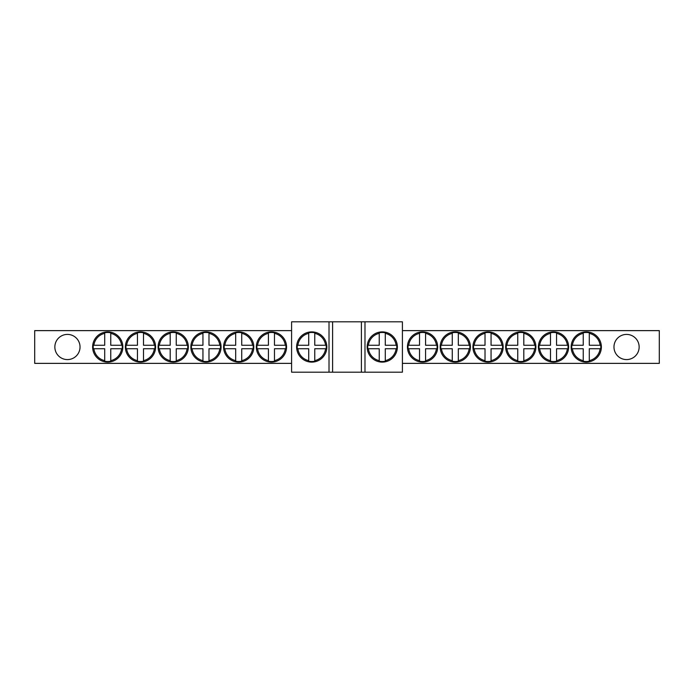 <?xml version="1.0" encoding="UTF-8"?>
<svg xmlns="http://www.w3.org/2000/svg" width="694" height="694" viewBox="0 0 694 694"><rect width="100%" height="100%" fill="white"/><g stroke="black" fill="none" stroke-linecap="round" stroke-linejoin="round"><path stroke-width="1.04" d="M297.31 348.735L308.717 348.735L308.717 361.218A14.539 14.539 0 0 0 314.764 361.218L314.764 360.637A13.967 13.967 0 0 0 325.599 348.735L326.171 348.735A14.539 14.539 0 0 0 326.171 345.265L325.599 345.265A13.967 13.967 0 0 0 314.764 333.363L314.764 332.782A14.539 14.539 0 0 0 308.717 332.782L308.717 333.363A13.967 13.967 0 0 0 297.882 345.265L297.31 345.265A14.539 14.539 0 0 0 297.31 348.735L297.882 348.735A13.967 13.967 0 0 0 308.717 360.637L308.717 361.218M314.764 361.218L314.764 348.735L326.171 348.735M326.171 345.265L314.764 345.265L314.764 332.782M367.829 348.735L379.236 348.735L379.236 361.218A14.539 14.539 0 0 0 385.283 361.218L385.283 360.637A13.967 13.967 0 0 0 396.118 348.735L396.69 348.735A14.539 14.539 0 0 0 396.69 345.265L396.118 345.265A13.967 13.967 0 0 0 385.283 333.363L385.283 332.782A14.539 14.539 0 0 0 379.236 332.782L379.236 333.363A13.967 13.967 0 0 0 368.401 345.265L367.829 345.265A14.539 14.539 0 0 0 367.829 348.735L368.401 348.735A13.967 13.967 0 0 0 379.236 360.637L379.236 361.218M385.283 361.218L385.283 348.735L396.69 348.735M396.69 345.265L385.283 345.265L385.283 332.782M80.036 347A12.596 12.596 0 0 0 61.141 336.096A12.596 12.596 0 0 0 61.141 357.904A12.596 12.596 0 0 0 80.036 347M291.593 363.37L34.7 363.37L34.7 330.63L291.593 330.63M639.148 347A12.596 12.596 0 0 0 620.263 336.096A12.596 12.596 0 0 0 620.263 357.904A12.596 12.596 0 0 0 639.148 347M402.407 363.37L659.3 363.37L659.3 330.63L402.407 330.63M440.863 348.735L452.271 348.735L452.271 361.218A14.539 14.539 0 0 0 458.318 361.218L458.318 360.637A13.967 13.967 0 0 0 469.153 348.735L469.734 348.735A14.539 14.539 0 0 0 469.734 345.265L469.153 345.265A13.967 13.967 0 0 0 458.318 333.363L458.318 332.782A14.539 14.539 0 0 0 452.271 332.782L452.271 333.363A13.967 13.967 0 0 0 441.445 345.265L440.863 345.265A14.539 14.539 0 0 0 440.863 348.735L441.445 348.735A13.967 13.967 0 0 0 452.271 360.637L452.271 361.218M458.318 361.218L458.318 348.735L469.734 348.735M469.734 345.265L458.318 345.265L458.318 332.782M473.603 348.735L485.019 348.735L485.019 361.218A14.539 14.539 0 0 0 491.057 361.218L491.057 360.637A13.967 13.967 0 0 0 501.892 348.735L502.473 348.735A14.539 14.539 0 0 0 502.473 345.265L501.892 345.265A13.967 13.967 0 0 0 491.057 333.363L491.057 332.782A14.539 14.539 0 0 0 485.019 332.782L485.019 333.363A13.967 13.967 0 0 0 474.184 345.265L473.603 345.265A14.539 14.539 0 0 0 473.603 348.735L474.184 348.735A13.967 13.967 0 0 0 485.019 360.637L485.019 361.218M491.057 361.218L491.057 348.735L502.473 348.735M502.473 345.265L491.057 345.265L491.057 332.782M506.342 348.735L517.759 348.735L517.759 361.218A14.539 14.539 0 0 0 523.805 361.218L523.805 360.637A13.967 13.967 0 0 0 534.64 348.735L535.213 348.735A14.539 14.539 0 0 0 535.213 345.265L534.64 345.265A13.967 13.967 0 0 0 523.805 333.363L523.805 332.782A14.539 14.539 0 0 0 517.759 332.782L517.759 333.363A13.967 13.967 0 0 0 506.924 345.265L506.342 345.265A14.539 14.539 0 0 0 506.342 348.735L506.924 348.735A13.967 13.967 0 0 0 517.759 360.637L517.759 361.218M523.805 361.218L523.805 348.735L535.213 348.735M535.213 345.265L523.805 345.265L523.805 332.782M539.091 348.735L550.498 348.735L550.498 361.218A14.539 14.539 0 0 0 556.545 361.218L556.545 360.637A13.967 13.967 0 0 0 567.38 348.735L567.952 348.735A14.539 14.539 0 0 0 567.952 345.265L567.38 345.265A13.967 13.967 0 0 0 556.545 333.363L556.545 332.782A14.539 14.539 0 0 0 550.498 332.782L550.498 333.363A13.967 13.967 0 0 0 539.663 345.265L539.091 345.265A14.539 14.539 0 0 0 539.091 348.735L539.663 348.735A13.967 13.967 0 0 0 550.498 360.637L550.498 361.218M556.545 361.218L556.545 348.735L567.952 348.735M567.952 345.265L556.545 345.265L556.545 332.782M571.83 348.735L583.238 348.735L583.238 361.218A14.539 14.539 0 0 0 589.284 361.218L589.284 360.637A13.967 13.967 0 0 0 600.119 348.735L600.7 348.735A14.539 14.539 0 0 0 600.7 345.265L600.119 345.265A13.967 13.967 0 0 0 589.284 333.363L589.284 332.782A14.539 14.539 0 0 0 583.238 332.782L583.238 333.363A13.967 13.967 0 0 0 572.403 345.265L571.83 345.265A14.539 14.539 0 0 0 571.83 348.735L572.403 348.735A13.967 13.967 0 0 0 583.238 360.637L583.238 361.218M589.284 361.218L589.284 348.735L600.7 348.735M600.7 345.265L589.284 345.265L589.284 332.782M408.124 348.735L419.532 348.735L419.532 361.218A14.539 14.539 0 0 0 425.578 361.218L425.578 360.637A13.967 13.967 0 0 0 436.413 348.735L436.994 348.735A14.539 14.539 0 0 0 436.994 345.265L436.413 345.265A13.967 13.967 0 0 0 425.578 333.363L425.578 332.782A14.539 14.539 0 0 0 419.532 332.782L419.532 333.363A13.967 13.967 0 0 0 408.697 345.265L408.124 345.265A14.539 14.539 0 0 0 408.124 348.735L408.697 348.735A13.967 13.967 0 0 0 419.532 360.637L419.532 361.218M425.578 361.218L425.578 348.735L436.994 348.735M436.994 345.265L425.578 345.265L425.578 332.782M224.266 348.735L235.682 348.735L235.682 361.218A14.539 14.539 0 0 0 241.729 361.218L241.729 360.637A13.967 13.967 0 0 0 252.555 348.735L253.137 348.735A14.539 14.539 0 0 0 253.137 345.265L252.555 345.265A13.967 13.967 0 0 0 241.729 333.363L241.729 332.782A14.539 14.539 0 0 0 235.682 332.782L235.682 333.363A13.967 13.967 0 0 0 224.847 345.265L224.266 345.265A14.539 14.539 0 0 0 224.266 348.735L224.847 348.735A13.967 13.967 0 0 0 235.682 360.637L235.682 361.218M241.729 361.218L241.729 348.735L253.137 348.735M253.137 345.265L241.729 345.265L241.729 332.782M191.527 348.735L202.943 348.735L202.943 361.218A14.539 14.539 0 0 0 208.981 361.218L208.981 360.637A13.967 13.967 0 0 0 219.816 348.735L220.397 348.735A14.539 14.539 0 0 0 220.397 345.265L219.816 345.265A13.967 13.967 0 0 0 208.981 333.363L208.981 332.782A14.539 14.539 0 0 0 202.943 332.782L202.943 333.363A13.967 13.967 0 0 0 192.108 345.265L191.527 345.265A14.539 14.539 0 0 0 191.527 348.735L192.108 348.735A13.967 13.967 0 0 0 202.943 360.637L202.943 361.218M208.981 361.218L208.981 348.735L220.397 348.735M220.397 345.265L208.981 345.265L208.981 332.782M158.787 348.735L170.195 348.735L170.195 361.218A14.539 14.539 0 0 0 176.241 361.218L176.241 360.637A13.967 13.967 0 0 0 187.076 348.735L187.658 348.735A14.539 14.539 0 0 0 187.658 345.265L187.076 345.265A13.967 13.967 0 0 0 176.241 333.363L176.241 332.782A14.539 14.539 0 0 0 170.195 332.782L170.195 333.363A13.967 13.967 0 0 0 159.36 345.265L158.787 345.265A14.539 14.539 0 0 0 158.787 348.735L159.36 348.735A13.967 13.967 0 0 0 170.195 360.637L170.195 361.218M176.241 361.218L176.241 348.735L187.658 348.735M187.658 345.265L176.241 345.265L176.241 332.782M126.048 348.735L137.455 348.735L137.455 361.218A14.539 14.539 0 0 0 143.502 361.218L143.502 360.637A13.967 13.967 0 0 0 154.337 348.735L154.909 348.735A14.539 14.539 0 0 0 154.909 345.265L154.337 345.265A13.967 13.967 0 0 0 143.502 333.363L143.502 332.782A14.539 14.539 0 0 0 137.455 332.782L137.455 333.363A13.967 13.967 0 0 0 126.62 345.265L126.048 345.265A14.539 14.539 0 0 0 126.048 348.735L126.62 348.735A13.967 13.967 0 0 0 137.455 360.637L137.455 361.218M143.502 361.218L143.502 348.735L154.909 348.735M154.909 345.265L143.502 345.265L143.502 332.782M93.3 348.735L104.716 348.735L104.716 361.218A14.539 14.539 0 0 0 110.762 361.218L110.762 360.637A13.967 13.967 0 0 0 121.597 348.735L122.17 348.735A14.539 14.539 0 0 0 122.17 345.265L121.597 345.265A13.967 13.967 0 0 0 110.762 333.363L110.762 332.782A14.539 14.539 0 0 0 104.716 332.782L104.716 333.363A13.967 13.967 0 0 0 93.881 345.265L93.3 345.265A14.539 14.539 0 0 0 93.3 348.735L93.881 348.735A13.967 13.967 0 0 0 104.716 360.637L104.716 361.218M110.762 361.218L110.762 348.735L122.17 348.735M122.17 345.265L110.762 345.265L110.762 332.782M257.006 348.735L268.422 348.735L268.422 361.218A14.539 14.539 0 0 0 274.468 361.218L274.468 360.637A13.967 13.967 0 0 0 285.303 348.735L285.876 348.735A14.539 14.539 0 0 0 285.876 345.265L285.303 345.265A13.967 13.967 0 0 0 274.468 333.363L274.468 332.782A14.539 14.539 0 0 0 268.422 332.782L268.422 333.363A13.967 13.967 0 0 0 257.587 345.265L257.006 345.265A14.539 14.539 0 0 0 257.006 348.735L257.587 348.735A13.967 13.967 0 0 0 268.422 360.637L268.422 361.218M274.468 361.218L274.468 348.735L285.876 348.735M285.876 345.265L274.468 345.265L274.468 332.782M286.553 347A15.112 15.112 0 0 0 270.539 331.914A15.112 15.112 0 0 0 256.442 348.804A15.112 15.112 0 0 0 272.352 362.086A15.112 15.112 0 0 0 286.553 347M257.006 345.265L268.422 345.265L268.422 332.782M253.813 347A15.112 15.112 0 0 0 237.799 331.914A15.112 15.112 0 0 0 223.702 348.804A15.112 15.112 0 0 0 239.603 362.086A15.112 15.112 0 0 0 253.813 347M224.266 345.265L235.682 345.265L235.682 332.782M221.074 347A15.112 15.112 0 0 0 205.06 331.914A15.112 15.112 0 0 0 190.954 348.804A15.112 15.112 0 0 0 206.864 362.086A15.112 15.112 0 0 0 221.074 347M191.527 345.265L202.943 345.265L202.943 332.782M188.334 347A15.112 15.112 0 0 0 174.125 331.914A15.112 15.112 0 0 0 158.215 345.196A15.112 15.112 0 0 0 172.312 362.086A15.112 15.112 0 0 0 188.334 347M158.787 345.265L170.195 345.265L170.195 332.782M155.586 347A15.112 15.112 0 0 0 141.385 331.914A15.112 15.112 0 0 0 125.475 345.196A15.112 15.112 0 0 0 139.572 362.086A15.112 15.112 0 0 0 155.586 347M126.048 345.265L137.455 345.265L137.455 332.782M122.847 347A15.112 15.112 0 0 0 108.646 331.914A15.112 15.112 0 0 0 92.736 345.196A15.112 15.112 0 0 0 106.833 362.086A15.112 15.112 0 0 0 122.847 347M93.3 345.265L104.716 345.265L104.716 332.782M437.671 347A15.112 15.112 0 0 0 423.461 331.914A15.112 15.112 0 0 0 407.552 345.196A15.112 15.112 0 0 0 421.648 362.086A15.112 15.112 0 0 0 437.671 347M408.124 345.265L419.532 345.265L419.532 332.782M470.411 347A15.112 15.112 0 0 0 454.397 331.914A15.112 15.112 0 0 0 440.291 348.804A15.112 15.112 0 0 0 456.201 362.086A15.112 15.112 0 0 0 470.411 347M440.863 345.265L452.271 345.265L452.271 332.782M503.15 347A15.112 15.112 0 0 0 487.136 331.914A15.112 15.112 0 0 0 473.039 348.804A15.112 15.112 0 0 0 488.94 362.086A15.112 15.112 0 0 0 503.15 347M473.603 345.265L485.019 345.265L485.019 332.782M535.889 347A15.112 15.112 0 0 0 519.875 331.914A15.112 15.112 0 0 0 505.779 348.804A15.112 15.112 0 0 0 521.688 362.086A15.112 15.112 0 0 0 535.889 347M506.342 345.265L517.759 345.265L517.759 332.782M568.629 347A15.112 15.112 0 0 0 554.428 331.914A15.112 15.112 0 0 0 538.518 345.196A15.112 15.112 0 0 0 552.615 362.086A15.112 15.112 0 0 0 568.629 347M539.091 345.265L550.498 345.265L550.498 332.782M601.377 347A15.112 15.112 0 0 0 587.167 331.914A15.112 15.112 0 0 0 571.257 345.196A15.112 15.112 0 0 0 585.354 362.086A15.112 15.112 0 0 0 601.377 347M571.83 345.265L583.238 345.265L583.238 332.782M361.392 321.816L291.593 321.816L291.593 372.184L402.407 372.184L402.407 321.816L361.392 321.816L361.392 372.184M397.367 347A15.112 15.112 0 0 0 381.353 331.914A15.112 15.112 0 0 0 367.256 348.804A15.112 15.112 0 0 0 383.166 362.086A15.112 15.112 0 0 0 397.367 347M367.829 345.265L379.236 345.265L379.236 332.782M326.848 347A15.112 15.112 0 0 0 310.834 331.914A15.112 15.112 0 0 0 296.737 348.804A15.112 15.112 0 0 0 312.647 362.086A15.112 15.112 0 0 0 326.848 347M297.31 345.265L308.717 345.265L308.717 332.782M329.017 321.816L329.017 372.184M332.608 321.816L332.608 372.184M364.983 321.816L364.983 372.184"/></g></svg>
